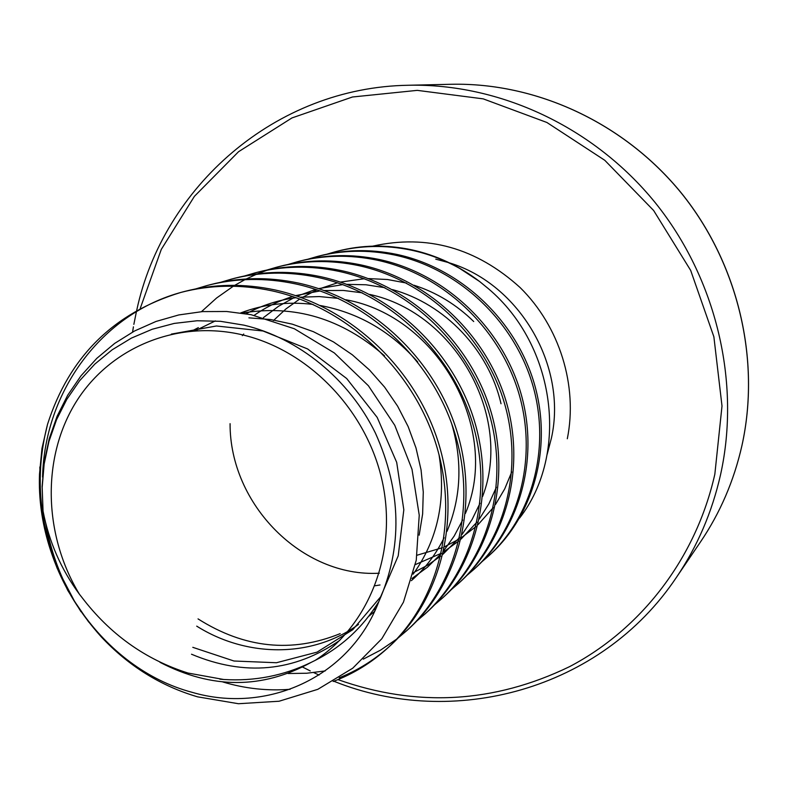 <?xml version="1.0" encoding="UTF-8"?>
<svg xmlns="http://www.w3.org/2000/svg" width="788" height="788" viewBox="0 0 788 788"><rect width="100%" height="100%" fill="white"/><g stroke="black" fill="none" stroke-linecap="round" stroke-linejoin="round"><path stroke-width="1.18" d="M519.548 518.149C569.497 453.908 555.983 345.636 488.324 288.644L479.685 281.552L459.502 268.294C444.068 259.754 427.884 253.677 410.952 250.082C385.165 244.782 359.889 245.354 335.117 251.796L327.158 254.12M333.147 681.492C353.152 673.986 371.207 662.944 387.312 648.366C438.552 601.815 459.552 520.326 436.168 444.649C412.754 368.991 346.671 307.103 272.008 290.841C240.852 284.192 210.455 284.724 180.846 292.437C113.62 312.846 69.186 356.797 47.546 424.289L41.971 448.392L39.508 474.071C38.779 535.958 59.395 590.261 101.366 636.98C128.739 666.106 160.831 686.062 197.64 696.848L238.449 703.723L279.07 701.241L317.82 689.323L352.758 668.185L381.825 638.733L403.446 602.19L416.261 560.189L419.236 515.185L412.006 469.284L394.758 425.284L368.4 385.746L334.319 352.935L294.348 328.754L251.037 314.678L226.668 311.496L202.536 311.595L178.778 314.944L156.034 321.445L134.6 330.96L114.674 343.391L96.766 358.382L81.016 375.787L67.699 395.221L57.081 416.291L49.171 438.877L44.177 462.369L42.128 486.501L43.044 511.067L42.168 487.467L44.138 464.132L48.945 441.428L56.529 419.718L66.803 399.368L79.627 380.722L94.816 364.095L112.162 349.803L131.389 338.111L152.192 329.256L174.237 323.415L197.158 320.746L220.551 321.317L244.014 325.168C298.691 338.091 348.946 378.989 375.413 433.065C401.575 491.259 402.717 547.433 378.841 601.599C349.705 677.916 266.364 714.194 192.026 692.297C102.667 668.529 35.716 571.428 39.508 474.071M387.312 648.366L389.814 646.081C440.886 599.678 461.827 518.504 438.552 443.122C415.246 367.769 349.429 306.138 275.051 289.954C243.994 283.325 213.715 283.857 184.205 291.55L180.846 292.437M182.53 291.993C101.199 313.486 44.512 391.843 42.572 477.045M45.891 523.813C49.289 542.981 54.993 561.48 63.001 579.288C39.203 528.462 34.042 476.799 47.546 424.289M398.078 638.004L406.785 630.607C456.725 585.228 477.262 506.123 454.715 432.789C432.129 359.495 368.114 299.607 295.618 283.916C265.359 277.494 235.819 278.036 207.008 285.542L195.769 288.891M406.785 630.607L409.13 628.469C458.911 583.228 479.399 504.409 456.951 431.361C434.464 358.343 370.695 298.711 298.465 283.079C268.314 276.686 238.872 277.238 210.16 284.714L207.008 285.542M416.921 620.885L425.087 613.911C473.795 569.645 493.889 492.786 472.12 421.659C450.312 350.571 388.238 292.584 317.781 277.415C288.369 271.21 259.636 271.761 231.583 279.07L221.024 282.202M425.087 613.911L427.303 611.892C475.853 567.764 495.898 491.17 474.218 420.319C452.499 349.498 390.661 291.737 320.46 276.637C291.146 270.451 262.512 271.003 234.548 278.282M434.641 604.76L442.334 598.181C489.86 554.988 509.531 480.237 488.481 411.198C467.402 342.189 407.15 285.975 338.623 271.299C310.019 265.3 282.045 265.861 254.721 272.973L244.773 275.908M442.334 598.181L444.422 596.28C491.801 553.215 511.422 478.73 490.461 409.937C469.461 341.184 409.435 285.177 341.145 270.56C312.629 264.591 284.754 265.142 257.518 272.234L254.721 272.973M451.357 589.562L458.616 583.347C505.01 541.159 524.266 468.427 503.896 401.348C483.487 334.299 424.968 279.75 358.274 265.536C330.428 259.735 303.183 260.296 276.539 267.231L267.152 269.989M458.616 583.347L460.586 581.544C506.842 539.485 526.049 466.998 505.758 400.156C485.438 333.344 427.126 278.991 360.648 264.847C332.891 259.055 305.734 259.616 279.179 266.531L276.539 267.231M277.859 266.886L268.511 269.723M267.162 270.176L257.548 273.81M256.159 274.401L246.289 278.962M244.861 279.691L234.745 285.335M233.287 286.231L216.611 297.992L201.452 311.674M467.146 575.201L474.002 569.32C519.322 528.108 538.174 457.267 518.445 392.05C498.676 326.853 441.782 273.869 376.812 260.099C349.685 254.465 323.139 255.036 297.145 261.803L288.28 264.404M473.992 569.32L475.863 567.616C521.055 526.522 539.859 455.917 520.208 390.927C500.508 325.956 443.811 273.16 379.058 259.439C352.019 253.834 325.552 254.396 299.647 261.143L297.145 261.803M482.079 561.617L488.56 556.033C532.855 515.756 551.324 446.727 532.195 383.264C513.018 319.82 457.67 268.314 394.345 254.957C367.907 249.491 342.012 250.062 316.648 256.661L308.246 259.114M488.56 556.033L490.323 554.427C534.491 514.259 552.91 445.447 533.86 382.2C514.761 318.973 459.591 267.644 396.472 254.337C370.114 248.89 344.297 249.461 319.012 256.041L316.648 256.661M317.83 256.356L309.467 258.868M222.797 681.955C245.029 688.623 267.477 691.066 290.142 689.293M339.224 677.798C357.319 670.558 373.758 660.364 388.553 647.214M288.113 673.523L306.768 673.238L325.198 670.933M363.288 659.142L380.584 650.12L396.758 639.048M43.044 511.067C48.925 541.563 61.07 569.31 79.48 594.319L81.686 597.107C109.906 634.212 145.337 659.526 187.958 673.031L223.654 679.483C254.563 681.413 283.719 675.71 311.132 662.383L315.121 660.413C341.421 647.194 362.657 627.593 378.841 601.599M79.48 594.319C43.911 535.791 41.468 459.581 74.83 403.998C108.173 348.532 175.793 319.199 242.448 334.851C309.044 350.414 366.991 410.686 382.318 481.626C397.733 552.575 369.237 625.436 315.121 660.413M88.699 622.047L74.624 601.461L63.001 579.288M700.502 541.908C720.114 512.968 733.904 480.926 741.882 445.801C760.903 360.067 738.307 263.753 681.433 193.227C624.273 122.918 536.529 82.445 451.425 84.277C536.52 82.435 624.273 122.859 681.453 193.159C738.346 263.655 760.942 359.988 741.912 445.722C733.933 480.877 720.134 512.939 700.502 541.908L676.459 577.318C697.4 546.399 712.125 512.101 720.616 474.415C740.878 382.446 716.43 278.676 655.222 202.664C593.709 126.858 499.513 83.272 408.637 85.252C275.317 87.222 163.126 186.864 136.708 310.374M337.954 679.611C416.704 707.545 493.909 703.231 569.547 666.658C640.89 629.277 695.903 558.613 714.844 474.179L722.005 405.997L713.879 336.811L690.682 270.422L653.626 210.485L604.77 160.289L546.882 122.475L483.221 98.864L417.276 90.364L352.463 96.993L291.964 117.934L238.537 151.72L194.419 196.32L161.284 249.412L140.234 308.423M547.168 454.331L551.452 437.97C567.449 366.016 519.676 284.123 449.456 262.877M421.6 252.347C439.29 257.341 455.927 265.123 471.529 275.682M459.502 268.294C444.304 259.666 428.376 253.519 411.71 249.865C386.347 244.457 361.534 244.92 337.254 251.234L335.117 251.796M448.736 262.65L435.744 259.144M417.098 555.205L442.492 547.67M444.629 546.744L459.315 538.982M461.394 537.672L475.952 526.581M478.06 524.66L493.278 507.6M495.534 504.438L504.734 488.865L511.747 471.943M473.716 321.534C456.459 304.611 436.562 292.506 414.015 285.236M406.401 283.04L387.45 279.504L368.36 278.588M364.263 278.735L340.436 282.084M337.54 282.793L319.396 288.841M317.052 289.846L301.794 297.736M299.755 298.987L285.926 308.935L273.466 320.558M415.404 564.563L441.339 553.274M443.526 551.974L458.862 540.952M461.069 539.051L476.967 522.129M479.331 519.006L488.895 503.808L496.381 487.22M501.02 403.742C488.846 350.197 444.934 303.843 392.444 289.61M384.918 287.719L365.957 284.764L346.947 284.36M342.819 284.616L318.697 288.615M315.742 289.413L297.204 296.121M294.801 297.224L278.42 306.345L263.488 317.584M413.582 572.561L427.628 565.213L440.689 556.111M443.014 554.21L459.66 537.436M462.132 534.353L472.081 519.499L480.04 503.217M482.601 496.479C512.998 417.65 456.094 312.954 369.71 294.436M362.263 292.811L343.272 290.437L324.311 290.555M320.145 290.92L295.677 295.608M292.663 296.505C278.824 300.829 265.999 307.103 254.189 315.328M411.986 578.481L427.5 567.183L441.27 553.59M443.851 550.536L454.203 536.007L462.664 520.021M465.383 513.48C501.001 430.583 438.857 316.205 345.715 299.736M338.338 298.376L319.278 296.564L300.326 297.204M296.13 297.687C278.341 300.011 261.675 305.38 246.132 313.772M411.346 580.677C424.949 568.808 435.882 554.476 444.136 537.692M447.032 531.339C461.128 497.425 462.674 461.532 451.672 423.658M417.739 361.978C391.084 331.561 358.619 312.747 320.342 305.527M313.013 304.424C287.827 301.361 263.714 304.188 240.685 312.925M373.069 610.355L375.886 608.651M413.168 574.156C437.675 539.918 446.294 500.075 439.014 454.637M384.514 355.812C341.923 318.5 294.407 304.266 241.965 313.112M215.36 320.903L195.197 330.733M198.034 618.895C244.467 648.297 291.846 653.213 340.189 633.631M369.06 616.039L374.664 611.33M419.167 535.19L422.634 513.934L423.274 492.027L421.058 469.884L415.985 447.929L408.135 426.554L397.625 406.175L384.652 387.184L369.444 369.936L352.266 354.748L333.452 341.913L313.338 331.659L292.279 324.154L270.688 319.534L248.909 317.85M192.804 647.332L233.977 661.014L276.43 662.738L317.062 652.139L352.778 629.691L380.634 596.831L398.216 555.835L403.82 509.816L396.699 462.389L377.176 417.384L346.69 378.526L307.606 348.946L263.015 330.999L216.434 325.986L171.36 334.092M159.964 662.304C211.942 689.214 262.335 689.244 311.132 662.383M230.076 423.658C229.741 504.576 302.287 577.604 379.294 573.211M243.728 334.014L242.34 335.658M374.989 585.77L380.033 584.972M198.359 327.631L191.967 330.97M196.714 626.145C247.058 657.822 312.275 658.039 358.51 624.421M191.514 654.227C244.664 676.528 294.101 671.888 339.835 640.299M567.311 438.758C577.998 385.726 559.657 326.468 520.139 287.581C476.257 247.846 427.135 234.036 372.763 246.142M136.422 311.624L133.852 324.361M133.418 326.833L132.571 332.053M451.425 84.277L408.637 85.252M337.254 251.234C361.574 244.901 386.465 244.438 411.907 249.845C436.414 255.273 459.01 265.842 479.685 281.552M231.583 279.07L234.558 278.282M81.026 611.764L67.738 590.33L56.844 567.577M40.592 503.69L39.843 466.979M223.654 679.492L219.842 679.158M302.661 667.101L310.255 670.923M313.752 672.607L319.071 675.05M333.846 681.226C452.962 729.422 601.155 690.18 676.459 577.318"/></g></svg>
